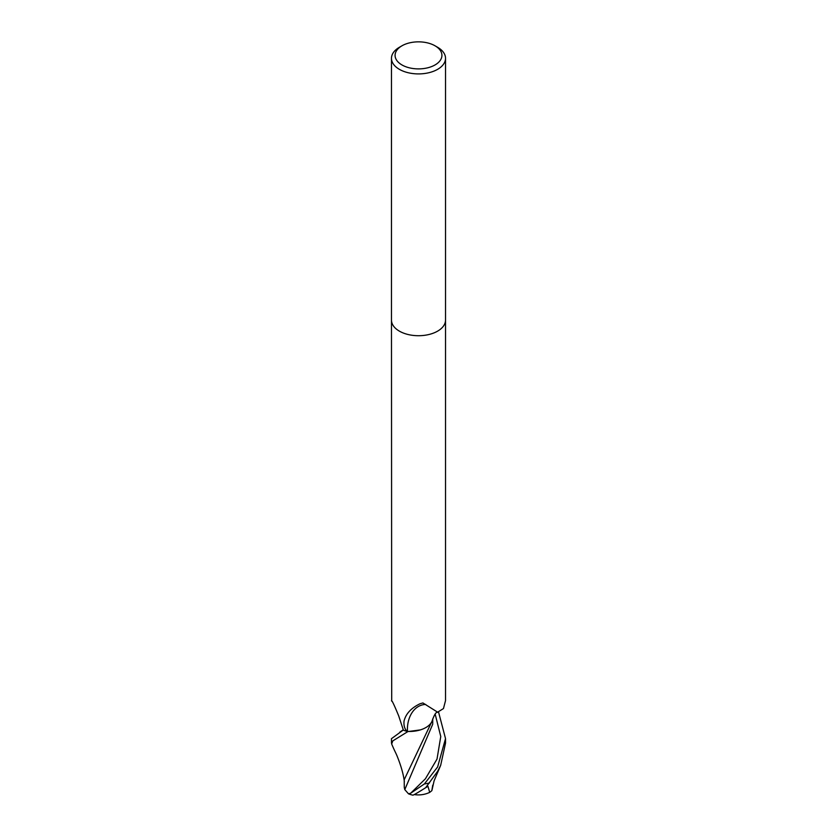 <?xml version="1.0" encoding="UTF-8"?>
<svg xmlns="http://www.w3.org/2000/svg" width="837" height="837" viewBox="0 0 837 837"><rect width="100%" height="100%" fill="white"/><g stroke="black" fill="none" stroke-linecap="round" stroke-linejoin="round"><path stroke-width="1.26" d="M391.475 320.121A27.025 15.6 180 0 0 408.163 334.528A27.025 15.6 180 0 0 437.605 331.149A27.025 15.6 180 0 0 445.525 320.121A27.025 15.6 180 0 1 437.605 331.149A27.025 15.6 180 0 1 408.163 334.528A27.025 15.6 180 0 1 391.475 320.121L391.475 58.308A27.025 15.6 180 0 1 399.395 47.28L401.938 45.805A23.415 13.518 180 0 1 401.938 45.805A23.415 13.518 180 0 1 435.062 45.815A23.415 13.518 180 0 1 435.062 64.93A23.415 13.518 180 0 1 401.938 64.93A23.415 13.518 180 0 1 401.938 45.815L399.395 47.28M391.475 320.205L391.706 700.15M392.584 701.919A29.41 10.013 -133.9 0 0 391.486 700.789C391.862 700.056 394.258 705.099 398.694 715.897L403.382 730.167A27.025 15.6 180 0 0 407.106 731.381C404.648 729.017 403.622 725.595 404.03 721.117L404.062 720.992A29.305 21.323 81.3 0 1 404.072 720.96A29.305 21.323 81.3 0 0 404.03 721.117C405.799 713.835 411.124 708.05 419.996 703.771L422.915 702.944L437.625 712.182L443.464 708.562L445.525 700.6L445.525 320.205M435.062 45.815L437.605 47.28A27.025 15.6 180 0 1 445.525 58.308A27.025 15.6 180 0 1 437.605 69.345A27.025 15.6 180 0 1 408.163 72.725A27.025 15.6 180 0 1 391.475 58.308M437.625 712.182C437.322 713.134 436.108 709.943 432.415 720.029A23.185 13.382 180 0 1 407.452 731.412A3.651 2.113 0 0 0 407.106 731.381M407.452 731.412A27.903 20.308 81.3 0 1 425.73 704.451M404.355 781.653C403.675 775.92 401.959 769.182 399.176 761.471C395.723 751.961 395.786 753.781 391.664 743.978L392.835 740.86L407.87 731.58A27.025 15.6 180 0 1 403.183 730.094L391.475 738.673M438.557 712.046L445.525 738.6L437.605 766.995L424.411 783.934L410.674 793.225L408.508 793.821L404.784 789.615L404.281 787.46L404.229 779.686L431.756 721.787M408.508 793.821A27.025 27.025 0 0 0 412.892 795.15A19.105 0.753 -33 0 0 425.667 787.701L437.605 771.358L440.67 765.332L445.525 743.11L445.525 738.987M432.739 785.179L431.819 790.703L429.716 792.367L427.937 786.309A25.685 14.825 180 0 1 427.665 786.372M432.028 790.034L434.079 780.879L440.67 765.332M404.784 789.615L432.708 724.256L432.75 718.868M407.87 731.58L420.383 729.895M427.937 786.309L425.667 787.701M429.496 782.961A27.025 15.6 180 0 1 424.411 783.934M410.674 793.235L425.426 778.776L437.019 759.065L440.764 736.487L435.146 714.045M445.525 320.121L445.525 58.308M391.475 738.6L391.475 743.11M414.284 794.564A26.083 26.083 0 0 0 429.716 792.367M399.898 732.061L403.298 729.78"/></g></svg>
